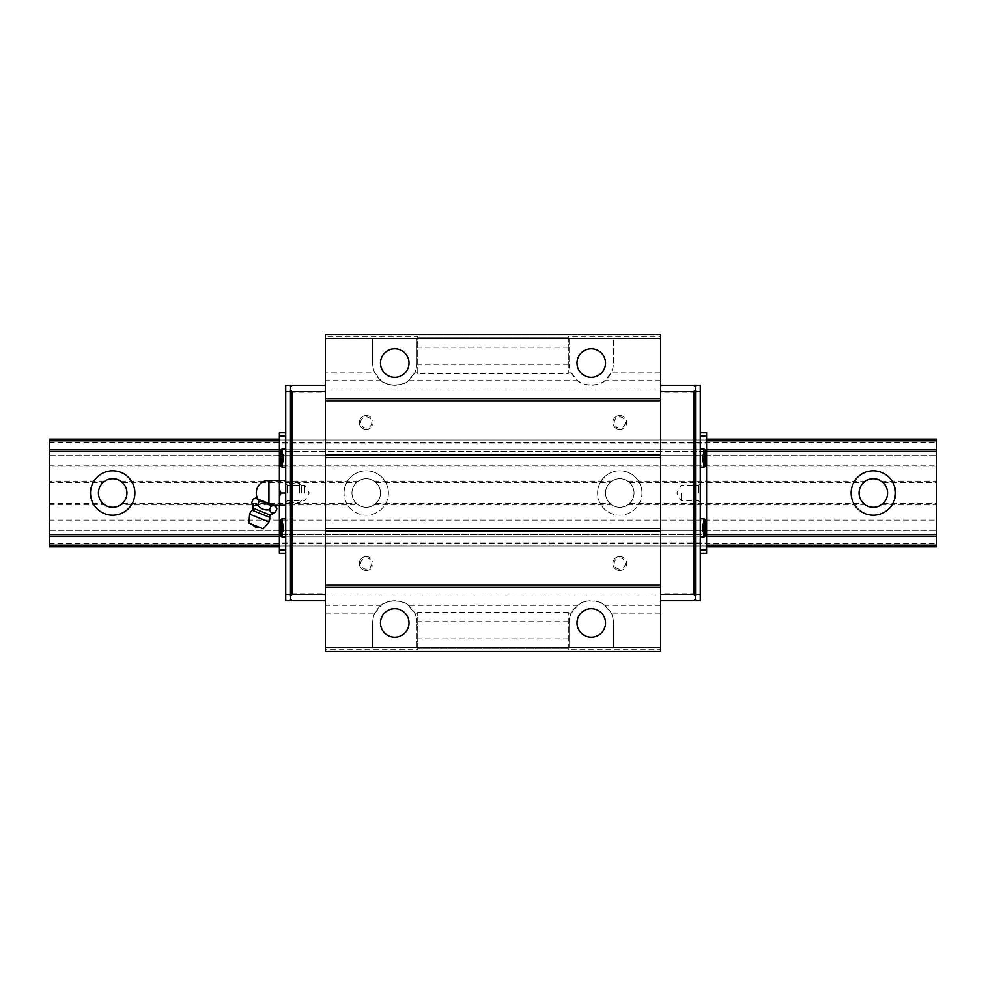 <?xml version="1.0" encoding="UTF-8"?>
<svg xmlns="http://www.w3.org/2000/svg" width="986" height="986" viewBox="0 0 986 986"><rect width="100%" height="100%" fill="white"/><g stroke="black" fill="none" stroke-linecap="round" stroke-linejoin="round"><path stroke-width="0.74" stroke-dasharray="4.93 3.7" d="M134.872 493A22.185 22.185 0 0 0 112.687 470.815A22.185 22.185 0 0 0 90.502 493A22.185 22.185 0 0 0 112.687 515.185A22.185 22.185 0 0 0 134.872 493M120.563 504.881L122.547 503.304A14.26 14.26 0 0 0 122.547 482.696L120.563 481.119A14.26 14.26 0 0 0 104.799 481.119L102.827 482.696A14.26 14.26 0 0 0 102.827 503.304L104.799 504.881A14.26 14.26 0 0 0 120.563 504.881L358.349 504.881A14.26 14.26 0 0 0 374.113 504.881L376.097 503.304A14.26 14.26 0 0 0 376.097 482.696L374.113 481.119A14.26 14.26 0 0 0 358.349 481.119L356.365 482.696A14.26 14.26 0 0 0 366.225 507.26A14.26 14.26 0 0 0 380.485 493A14.26 14.26 0 0 0 366.225 478.74A14.26 14.26 0 0 0 356.365 503.304L358.349 504.881M895.498 493A22.185 22.185 0 0 0 873.313 470.815A22.185 22.185 0 0 0 851.128 493A22.185 22.185 0 0 0 873.313 515.185A22.185 22.185 0 0 0 895.498 493M887.573 493A14.26 14.26 0 0 0 883.173 482.696L881.201 481.119A14.26 14.26 0 0 0 865.437 481.119L863.453 482.696A14.26 14.26 0 0 0 863.453 503.304L865.437 504.881A14.26 14.26 0 0 0 881.201 504.881L883.173 503.304A14.26 14.26 0 0 0 887.573 493M641.96 493A22.185 22.185 0 0 0 619.775 470.815A22.185 22.185 0 0 0 597.59 493A22.185 22.185 0 0 1 619.775 470.815A22.185 22.185 0 0 1 641.96 493A22.185 22.185 0 0 1 619.775 515.185A22.185 22.185 0 0 1 597.59 493A22.185 22.185 0 0 0 619.775 515.185A22.185 22.185 0 0 0 641.96 493M634.035 493A14.26 14.26 0 0 0 629.635 482.696L627.651 481.119A14.26 14.26 0 0 0 611.887 481.119L609.903 482.696A14.26 14.26 0 0 0 609.903 503.304L611.887 504.881A14.26 14.26 0 0 0 627.651 504.881L629.635 503.304A14.26 14.26 0 0 0 619.775 478.74A14.26 14.26 0 0 0 605.515 493A14.26 14.26 0 0 0 619.775 507.26A14.26 14.26 0 0 0 634.035 493M388.41 493A22.185 22.185 0 0 0 366.225 470.815A22.185 22.185 0 0 0 344.04 493A22.185 22.185 0 0 1 366.225 470.815A22.185 22.185 0 0 1 388.41 493A22.185 22.185 0 0 1 366.225 515.185A22.185 22.185 0 0 1 344.04 493A22.185 22.185 0 0 0 366.225 515.185A22.185 22.185 0 0 0 388.41 493M122.547 503.304L356.365 503.304M376.097 503.304L609.903 503.304M374.113 504.881L611.887 504.881M122.547 482.696L356.365 482.696M376.097 482.696L609.903 482.696M374.113 481.119L611.887 481.119M629.635 503.304L863.453 503.304M627.651 504.881L865.437 504.881M629.635 482.696L863.453 482.696M120.563 481.119L358.349 481.119M49.3 545.233L936.7 545.233L936.7 546.873L49.3 546.873L936.7 546.873L49.3 546.873L49.3 481.119L104.799 481.119M49.3 481.119L49.3 466.859L936.7 466.859L936.7 545.233M881.201 481.119L936.7 481.119M627.651 481.119L865.437 481.119M883.173 503.304L936.7 503.304M881.201 504.881L936.7 504.881M883.173 482.696L936.7 482.696M49.3 504.881L104.799 504.881M49.3 503.304L102.827 503.304M49.3 482.696L102.827 482.696M49.3 530.394L936.7 530.394L49.3 530.394M49.3 536.224L936.7 536.224M279.395 546.873L706.605 546.873L706.605 443.971L279.395 443.971L279.395 455.606L279.395 449.776L706.605 449.776L279.395 449.776L279.395 439.127L706.605 439.127L706.605 449.776L706.605 439.127L279.395 439.127L279.395 440.804L706.605 440.804L279.395 440.804L279.395 451.452L706.605 451.452L279.395 451.452L279.395 534.548L706.605 534.548L279.395 534.548L279.395 536.224L706.605 536.224L279.395 536.224L279.395 545.196L706.605 545.196L279.395 545.196L279.395 546.873L279.395 530.394L279.395 542.029L706.605 542.029L706.605 530.394L706.605 546.873L279.395 546.873L706.605 546.873M49.3 466.859L49.3 439.127L49.3 455.606L49.3 439.127L936.7 439.127L936.7 466.859M49.3 440.767L936.7 440.767M49.3 449.776L936.7 449.776M49.3 455.606L936.7 455.606L49.3 455.606M49.3 439.127L936.7 439.127L49.3 439.127M49.3 442.295L936.7 442.295M49.3 465.269L936.7 465.269M49.3 519.141L936.7 519.141M49.3 520.731L936.7 520.731M49.3 543.705L936.7 543.705M380.485 622.942A14.26 14.26 0 0 1 394.757 608.682A14.26 14.26 0 0 1 409.017 622.942A14.26 14.26 0 0 1 394.757 637.202A14.26 14.26 0 0 1 380.485 622.942M576.983 622.942A14.26 14.26 0 0 1 591.243 608.682A14.26 14.26 0 0 1 605.515 622.942A14.26 14.26 0 0 1 591.243 637.202A14.26 14.26 0 0 1 576.983 622.942M576.983 363.058A14.26 14.26 0 0 1 591.243 348.797A14.26 14.26 0 0 1 605.515 363.058A14.26 14.26 0 0 1 591.243 377.318A14.26 14.26 0 0 1 576.983 363.058M380.485 363.058A14.26 14.26 0 0 1 394.757 348.797A14.26 14.26 0 0 1 409.017 363.058A14.26 14.26 0 0 1 394.757 377.318A14.26 14.26 0 0 1 380.485 363.058M700.27 458.133L700.27 467.167L700.27 458.133M285.73 458.133L285.73 467.167L285.73 458.133M700.27 527.867L700.27 518.833L700.27 527.867M285.73 527.867L285.73 518.833L285.73 527.867M681.252 493L681.252 500.789L681.252 493M698.556 493L698.556 485.211L698.556 493M700.27 493L700.27 483.497L700.27 493M287.444 493L287.444 485.211L287.444 493M285.73 480.318L285.73 505.682L285.73 480.318L280.973 480.318L279.395 483.953L279.395 486.665L279.395 480.318L279.395 505.682L279.395 499.335L279.395 502.047L280.973 505.682L279.395 505.682L279.395 502.047M304.748 493L304.748 485.211L304.748 493M366.225 415.562A6.927 6.927 0 0 1 373.152 422.489A6.927 6.927 0 0 1 366.225 429.403A6.927 6.927 0 0 1 359.311 422.489A6.927 6.927 0 0 0 366.225 429.403A6.927 6.927 0 0 0 373.152 422.489A6.927 6.927 0 0 0 366.225 415.562A6.927 6.927 0 0 0 359.311 422.489A6.927 6.927 0 0 1 366.225 415.562A6.927 6.927 0 0 0 359.311 422.489A6.927 6.927 0 0 0 366.225 429.403M619.775 415.562A6.927 6.927 0 0 1 626.689 422.489A6.927 6.927 0 0 1 619.775 429.403A6.927 6.927 0 0 1 612.848 422.489A6.927 6.927 0 0 0 619.775 429.403A6.927 6.927 0 0 0 626.689 422.489A6.927 6.927 0 0 0 619.775 415.562A6.927 6.927 0 0 0 612.848 422.489A6.927 6.927 0 0 1 619.775 415.562A6.927 6.927 0 0 0 612.848 422.489A6.927 6.927 0 0 0 619.775 429.403M366.225 556.597A6.927 6.927 0 0 1 373.152 563.511A6.927 6.927 0 0 1 366.225 570.438A6.927 6.927 0 0 1 359.311 563.511A6.927 6.927 0 0 0 366.225 570.438A6.927 6.927 0 0 0 373.152 563.511A6.927 6.927 0 0 0 366.225 556.597A6.927 6.927 0 0 0 359.311 563.511A6.927 6.927 0 0 1 366.225 556.597A6.927 6.927 0 0 0 359.311 563.511A6.927 6.927 0 0 0 366.225 570.438M619.775 556.597A6.927 6.927 0 0 1 626.689 563.511A6.927 6.927 0 0 1 619.775 570.438A6.927 6.927 0 0 1 612.848 563.511A6.927 6.927 0 0 0 619.775 570.438A6.927 6.927 0 0 0 626.689 563.511A6.927 6.927 0 0 0 619.775 556.597A6.927 6.927 0 0 0 612.848 563.511A6.927 6.927 0 0 1 619.775 556.597A6.927 6.927 0 0 0 612.848 563.511A6.927 6.927 0 0 0 619.775 570.438M279.395 443.971L279.395 432.78L285.73 432.78L285.73 391.578L290.488 391.578L290.488 392.218L290.488 386.832L292.066 385.243L325.343 385.243L325.343 600.757L292.066 600.757L290.488 599.168L290.488 593.782L325.343 593.782L325.343 649.638L417.731 649.638L417.731 612.343L417.731 649.638M290.488 594.422L285.73 594.422L285.73 600.757L290.488 600.757L290.488 593.782M660.657 385.243L693.934 385.243L695.512 386.832L695.512 392.218L695.512 391.578L700.27 391.578L700.27 600.757L695.512 600.757L695.512 593.782L695.512 599.168L693.934 600.757L660.657 600.757L660.657 336.362L568.269 336.362L568.269 373.657L417.731 373.657L417.731 336.362L325.343 336.362L325.343 334.537L660.657 334.537L660.657 336.362M695.512 593.782L660.657 593.782L660.657 600.757M290.488 391.578L290.488 385.243L285.73 385.243L285.73 391.578M695.512 391.578L695.512 385.243L700.27 385.243L700.27 391.578M695.512 392.218L660.657 392.218M695.512 596L695.512 390M290.488 596L290.488 390M283.352 531.824L283.352 523.899L283.352 531.824L280.973 531.824L283.352 531.824M280.973 527.867L280.973 523.899L280.973 527.867L283.352 527.867L280.973 527.867M280.973 523.899L283.352 523.899L280.973 523.899M283.352 462.101L283.352 454.176L283.352 462.101L280.973 462.101L283.352 462.101M280.973 458.133L280.973 462.101L280.973 454.176L280.973 458.133L283.352 458.133L280.973 458.133M280.973 454.176L283.352 454.176L280.973 454.176M702.648 531.824L702.648 523.899L702.648 531.824L705.027 531.824L705.027 527.867L705.027 531.824L702.648 531.824M705.027 527.867L702.648 527.867L705.027 527.867L705.027 523.899L705.027 527.867M705.027 523.899L702.648 523.899L705.027 523.899L705.027 531.824M702.648 462.101L702.648 454.176L702.648 462.101L705.027 462.101L705.027 458.133L702.648 458.133L705.027 458.133L705.027 454.176L702.648 454.176L705.027 454.176L705.027 462.101L702.648 462.101M706.605 455.606L279.395 455.606L706.605 455.606M706.605 440.767L279.395 440.767M706.605 439.127L279.395 439.127M706.605 449.776L279.395 449.776M706.605 545.233L279.395 545.233M706.605 536.224L279.395 536.224M706.605 530.394L279.395 530.394L706.605 530.394M700.27 432.78L706.605 432.78L706.605 443.971M706.605 542.029L706.605 553.22L700.27 553.22M290.488 392.218L325.343 392.218L325.343 372.893L374.865 372.893L381.299 380.707C384.823 386.29 404.691 386.29 408.204 380.707L414.638 372.893C415.698 371.549 416.462 368.271 416.942 363.058L416.942 338.555L417.731 338.555M285.73 432.78L285.73 553.22L279.395 553.22L279.395 542.029M285.73 594.422L285.73 553.22M695.512 594.422L700.27 594.422M568.269 649.638L568.269 612.343L568.269 649.638L660.657 649.638L660.657 593.782M325.343 392.218L325.343 385.243M325.343 600.757L325.343 593.782M660.657 649.638L660.657 651.463L325.343 651.463L325.343 649.638M325.343 336.362L325.343 372.893M613.428 363.058L613.428 338.555L613.428 363.058A22.185 22.185 0 0 1 591.243 385.243A22.185 22.185 0 0 1 569.058 363.058C569.538 368.271 570.302 371.549 571.362 372.893L577.796 380.707C581.309 386.29 601.177 386.29 604.701 380.707L611.135 372.893C612.183 371.549 612.959 368.271 613.428 363.058M569.058 338.555L569.058 363.058L569.058 338.555L568.269 338.555M660.657 647.445L613.428 647.445L613.428 622.942C612.959 617.729 612.183 614.451 611.135 613.107L604.701 605.293C601.177 599.71 581.309 599.71 577.796 605.293L571.362 613.107C570.302 614.451 569.538 617.729 569.058 622.942L569.058 647.445L568.269 647.445M613.428 647.445L613.428 622.942A22.185 22.185 0 0 0 591.243 600.757A22.185 22.185 0 0 0 569.058 622.942L569.058 647.445M408.204 605.293C404.691 599.71 384.823 599.71 381.299 605.293L374.865 613.107C373.817 614.451 373.041 617.729 372.572 622.942L372.572 647.445L372.572 622.942A22.185 22.185 0 0 1 394.757 600.757A22.185 22.185 0 0 1 416.942 622.942C416.462 617.729 415.698 614.451 414.638 613.107L408.204 605.293L577.796 605.293M325.343 338.555L372.572 338.555L372.572 363.058A22.185 22.185 0 0 0 394.757 385.243A22.185 22.185 0 0 0 416.942 363.058L416.942 338.555M372.572 338.555L372.572 363.058C373.041 368.271 373.817 371.549 374.865 372.893M416.942 647.445L416.942 622.942L416.942 647.445L417.731 647.445M417.731 373.657L417.731 336.362M568.269 336.362L568.269 337.705L417.731 337.705L568.269 337.705L568.269 373.657M568.269 648.295L417.731 648.295L568.269 648.295M299.633 493L299.633 483.497L299.633 493M301.58 493L301.58 485.432L301.58 493M280.973 480.318L279.395 480.318L279.395 505.682M279.395 489.376L280.973 493L279.395 496.624M257.74 498.953L274.391 505.682L257.74 498.953M276.869 508.714C275.76 505.781 273.775 504.98 270.928 506.323L265.641 502.33L259.059 501.517C257.95 498.583 255.966 497.782 253.119 499.126M275.821 506.262L255.584 498.078M251.75 502.515C252.761 505.707 254.745 506.508 257.691 504.918C260.674 508.912 264.642 510.514 269.56 509.713C270.571 512.905 272.555 513.706 275.501 512.116M269.72 517.317L252.293 510.267M263.213 528.853L248.965 523.098M268.981 521.964L249.594 514.125M259.059 501.517L257.691 504.918M270.928 506.323L269.56 509.713M285.73 493L285.73 502.503L285.73 493L280.973 493M285.73 505.682L280.973 505.682M279.395 499.335L279.395 493L279.395 499.335M279.395 480.318L279.395 483.953M703.831 449.111L703.831 467.167M282.169 449.111L282.169 467.167M703.831 518.833L703.831 536.889M282.169 518.833L282.169 536.889M366.225 416.942A5.534 5.534 0 0 1 371.771 422.489A5.534 5.534 0 0 1 366.225 428.023A5.534 5.534 0 0 1 360.691 422.489A5.534 5.534 0 0 1 366.225 416.942M619.775 416.942A5.534 5.534 0 0 1 625.309 422.489A5.534 5.534 0 0 1 619.775 428.023A5.534 5.534 0 0 1 614.229 422.489A5.534 5.534 0 0 1 619.775 416.942M366.225 557.977A5.534 5.534 0 0 1 371.771 563.511A5.534 5.534 0 0 1 366.225 569.058A5.534 5.534 0 0 1 360.691 563.511A5.534 5.534 0 0 1 366.225 557.977M619.775 557.977A5.534 5.534 0 0 1 625.309 563.511A5.534 5.534 0 0 1 619.775 569.058A5.534 5.534 0 0 1 614.229 563.511A5.534 5.534 0 0 1 619.775 557.977M660.657 390.074L325.343 390.074M660.657 595.926L325.343 595.926M577.796 380.707L408.204 380.707M414.638 372.893L417.731 372.893M571.362 372.893L568.269 372.893M660.657 372.893L611.135 372.893M660.657 380.707L604.701 380.707M660.657 338.555L613.428 338.555M381.299 605.293L325.343 605.293M660.657 605.293L604.701 605.293M571.362 613.107L568.269 613.107M568.269 612.343L417.731 612.343M414.638 613.107L417.731 613.107M381.299 380.707L325.343 380.707M325.343 613.107L374.865 613.107M325.343 647.445L372.572 647.445M568.269 347.208L417.731 347.208M568.269 621.71L417.731 621.71M568.269 638.792L417.731 638.792M660.657 613.107L611.135 613.107M568.269 364.29L417.731 364.29M270.583 515.222L253.119 508.172M268.931 480.318L268.931 503.476M700.27 483.497L698.556 485.211L681.252 485.211L676.753 493L681.252 500.789L698.556 500.789L700.27 502.503M301.58 500.568L299.633 502.503L285.73 502.503L287.444 500.789L304.748 500.789L309.247 493L304.748 485.211L287.444 485.211L285.73 483.497L299.633 483.497L301.58 485.432"/><path stroke-width="1.48" d="M90.502 493A22.185 22.185 0 0 1 112.687 470.815A22.185 22.185 0 0 1 134.872 493A22.185 22.185 0 0 1 112.687 515.185A22.185 22.185 0 0 1 90.502 493M126.947 493A14.26 14.26 0 0 0 112.687 478.74A14.26 14.26 0 0 0 98.427 493A14.26 14.26 0 0 0 112.687 507.26A14.26 14.26 0 0 0 126.947 493M851.128 493A22.185 22.185 0 0 1 873.313 470.815A22.185 22.185 0 0 1 895.498 493A22.185 22.185 0 0 1 873.313 515.185A22.185 22.185 0 0 1 851.128 493M887.573 493A14.26 14.26 0 0 0 873.313 478.74A14.26 14.26 0 0 0 859.052 493A14.26 14.26 0 0 0 873.313 507.26A14.26 14.26 0 0 0 887.573 493M279.395 439.127L49.3 439.127L49.3 546.873L279.395 546.873M706.605 546.873L936.7 546.873L936.7 439.127L706.605 439.127M49.3 545.196L279.395 545.196M706.605 545.196L936.7 545.196M49.3 536.224L279.395 536.224M706.605 536.224L936.7 536.224M49.3 534.548L279.395 534.548M706.605 534.548L936.7 534.548M49.3 451.452L279.395 451.452M706.605 451.452L936.7 451.452M49.3 449.776L279.395 449.776M706.605 449.776L936.7 449.776M49.3 440.804L279.395 440.804M706.605 440.804L936.7 440.804M380.485 622.942A14.26 14.26 0 0 1 394.757 608.682A14.26 14.26 0 0 1 409.017 622.942A14.26 14.26 0 0 1 394.757 637.202A14.26 14.26 0 0 1 380.485 622.942M576.983 622.942A14.26 14.26 0 0 1 591.243 608.682A14.26 14.26 0 0 1 605.515 622.942A14.26 14.26 0 0 1 591.243 637.202A14.26 14.26 0 0 1 576.983 622.942M576.983 363.058A14.26 14.26 0 0 1 591.243 348.797A14.26 14.26 0 0 1 605.515 363.058A14.26 14.26 0 0 1 591.243 377.318A14.26 14.26 0 0 1 576.983 363.058M380.485 363.058A14.26 14.26 0 0 1 394.757 348.797A14.26 14.26 0 0 1 409.017 363.058A14.26 14.26 0 0 1 394.757 377.318A14.26 14.26 0 0 1 380.485 363.058M705.027 465.984L705.027 458.133L705.027 465.984A1.183 1.183 0 0 1 703.831 467.167L703.831 449.111A1.183 1.183 0 0 1 705.027 450.294L705.027 458.133L705.027 450.294M282.169 449.111L282.169 467.167A1.183 1.183 0 0 1 280.973 465.984L280.973 450.294A1.183 1.183 0 0 1 282.169 449.111L285.73 449.111M705.027 531.824L705.027 535.706A1.183 1.183 0 0 1 703.831 536.889L703.831 518.833A1.183 1.183 0 0 1 705.027 520.016L705.027 523.899M705.027 535.706L705.027 520.016M282.169 518.833L282.169 536.889A1.183 1.183 0 0 1 280.973 535.706L280.973 520.016A1.183 1.183 0 0 1 282.169 518.833L285.73 518.833M325.343 385.243L292.066 385.243L290.488 386.832L290.488 385.243L285.73 385.243L285.73 600.757L290.488 600.757L290.488 599.168L292.066 600.757L325.343 600.757M660.657 600.757L693.934 600.757L695.512 599.168L695.512 600.757L700.27 600.757L700.27 385.243L695.512 385.243L695.512 386.832L693.934 385.243L660.657 385.243M285.73 391.578L290.488 391.578L290.488 390L292.066 391.578L325.343 391.578M695.512 596L693.934 594.422L693.934 391.578L695.512 390L695.512 596M695.512 594.422L700.27 594.422M695.512 391.578L700.27 391.578M660.657 391.578L693.934 391.578M660.657 594.422L693.934 594.422M292.066 391.578L292.066 594.422L290.488 596L290.488 391.578M292.066 594.422L325.343 594.422M280.973 535.706L280.973 520.016M280.973 465.984L280.973 450.294M700.27 553.22L706.605 553.22L706.605 432.78L700.27 432.78M700.27 550.052L706.605 550.052M700.27 435.948L706.605 435.948M285.73 432.78L279.395 432.78L279.395 480.318L285.73 480.318M285.73 435.948L279.395 435.948M274.391 505.682L279.395 505.682L279.395 553.22L285.73 553.22M285.73 550.052L279.395 550.052M285.73 594.422L290.488 594.422M325.343 647.666L325.343 651.463L660.657 651.463L660.657 647.666L325.343 647.666L325.343 334.537L660.657 334.537L660.657 338.334L325.343 338.334M660.657 338.334L660.657 398.554L325.343 398.554M660.657 398.554L660.657 401.092L325.343 401.092M660.657 401.092L660.657 454.965L325.343 454.965M660.657 454.965L660.657 457.504L325.343 457.504M660.657 457.504L660.657 528.496L325.343 528.496M660.657 528.496L660.657 531.035L325.343 531.035M660.657 531.035L660.657 584.908L325.343 584.908M660.657 584.908L660.657 587.446L325.343 587.446M660.657 587.446L660.657 647.666M253.119 508.172A2.539 2.539 0 0 1 252.293 510.267L269.72 517.317A2.539 2.539 0 0 1 270.583 515.222A19.017 19.017 0 0 1 275.501 512.116C272.555 513.706 270.571 512.905 269.56 509.713C264.642 510.514 260.674 508.912 257.691 504.918C254.745 506.508 252.761 505.707 251.75 502.515A19.017 19.017 0 0 1 253.119 508.172L270.583 515.222M285.73 493L280.973 493L279.395 489.376L279.395 483.953L280.973 480.318M285.73 505.682L280.973 505.682L279.395 502.047L279.395 489.376M257.74 498.953A12.682 12.682 0 0 1 268.931 480.318L279.395 480.318L279.395 483.953M276.869 508.714L275.821 506.262L255.584 498.078L253.119 499.126C255.966 497.782 257.95 498.583 259.059 501.517L265.641 502.33L270.928 506.323C273.775 504.98 275.76 505.781 276.869 508.714L275.501 512.116M269.72 517.317A10.464 10.464 0 0 1 268.981 521.964L249.594 514.125A10.464 10.464 0 0 1 252.293 510.267M249.594 514.125L248.965 523.098L263.213 528.853L268.981 521.964M259.367 527.3A5.768 5.768 0 0 1 252.81 524.638M270.928 506.323L269.56 509.713M259.059 501.517L257.691 504.918M253.119 499.126L251.75 502.515M279.395 502.047L279.395 505.682L280.973 505.682M279.395 496.624L280.973 493M268.931 503.476L268.931 480.318M700.27 449.111L703.831 449.111M700.27 518.833L703.831 518.833M282.169 536.889L285.73 536.889M700.27 536.889L703.831 536.889M282.169 467.167L285.73 467.167M700.27 467.167L703.831 467.167"/></g></svg>
